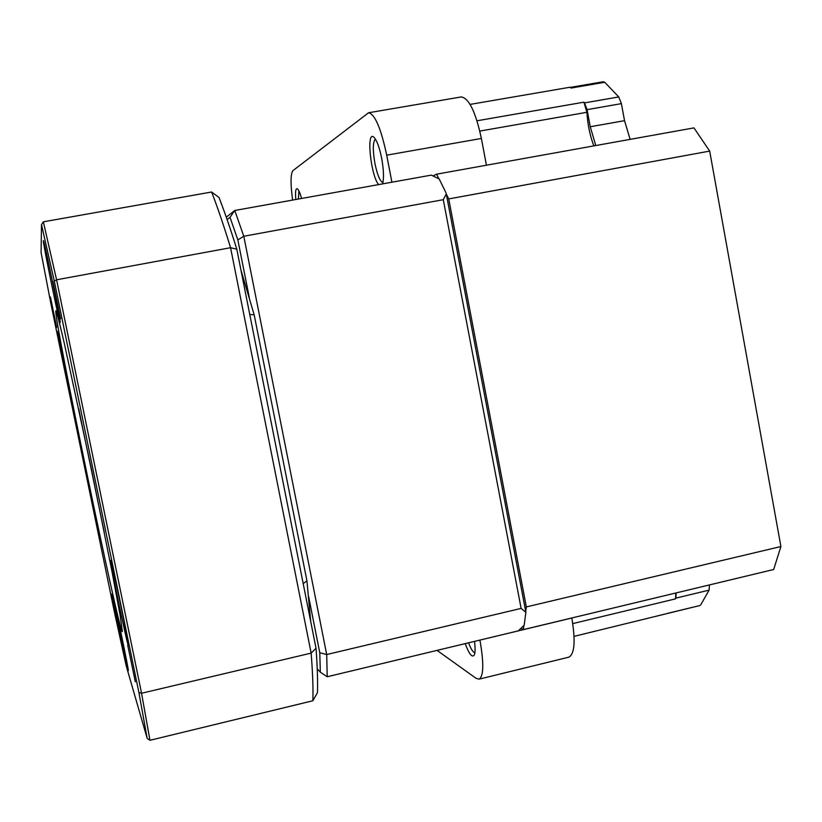 <?xml version="1.0" encoding="UTF-8"?>
<svg xmlns="http://www.w3.org/2000/svg" width="822" height="822" viewBox="0 0 822 822"><rect width="100%" height="100%" fill="white"/><g stroke="black" fill="none" stroke-linecap="round" stroke-linejoin="round"><path stroke-width="1.23" d="M255.406 321.012L255.005 318.998M468.54 642.825C470.955 649.113 473.071 652.401 474.89 652.689M474.489 641.396C475.383 648.219 475.291 652.791 474.222 655.113C472.085 657.867 469.074 654.035 465.19 643.626M375.438 139.124C372.798 141.774 372.623 149.892 374.935 163.496C377.38 175.127 380.052 181.467 382.939 182.515M378.665 184.59C370.876 176.298 366.016 130.082 373.784 137.13C376.733 139.997 379.353 147.035 381.655 158.225C383.771 170.072 384.069 178.631 382.549 183.892M298.9 190.899L298.407 199.027M295.817 199.489C295.16 191.608 295.704 188.053 297.441 188.855C298.705 189.913 300.092 193.108 301.592 198.451M593.844 145.895C589.949 135.692 587.638 124.492 586.908 112.295L479.822 131.078M477.007 120.783L583.918 102.175L586.908 112.295M675.766 593.011L675.54 598.858L572.759 623.61M52.885 281.412L60.561 318.782L52.885 281.412M127.698 645.095L135.322 681.777L127.698 645.095M111.628 594.193L117.834 624.165L111.628 594.193M50.43 296.999L56.697 327.464L50.43 296.999M78.727 408.873L104.281 532.327M55.824 310.829L55.906 310.737C56.749 311.949 59.574 322.954 64.393 343.75L91.519 469.639L111.998 571.526L120.176 615.596L122.355 631.615C119.724 636.094 53.584 317.045 55.824 310.829M43.34 240.754C42.898 243.117 59.585 324.3 60.14 322.522C61.599 325.009 43.874 238.472 43.371 240.641L43.34 240.754M110.744 560.666L110.569 560.368C109.357 559.484 127.79 647.839 128.324 645.383C129.629 647.037 112.409 564.067 110.744 560.666M113.693 600.163L113.528 599.803C112.635 598.961 128.006 672.612 128.304 670.598C129.26 672.026 115.152 604.016 113.693 600.163M57.191 331.194C56.451 330.814 70.918 400.982 71.257 399.4C72.295 401.218 57.458 329.19 57.201 331.184L57.191 331.194M240.918 269.945L254.183 314.877L306.925 580.753L310.716 621.494M50.625 302.301L114.422 612.102L126.167 665.717L147.189 738.454L138.908 692.556L54.303 281.165L41.49 224.591L41.1 252.631L50.625 302.301M41.49 224.591L43.35 221.817L211.614 192.009L219.022 197.527C224.56 211.675 230.489 228.906 236.808 249.23L316.028 648.26C317.354 666.272 317.837 681.058 317.456 692.638L312.874 700.755L149.953 740.293L147.189 738.454M138.908 692.556L141.559 693.254L311.148 653.11L230.571 247.71L56.574 279.788L141.559 693.254L149.953 740.293M236.808 249.23L230.571 247.71C223.79 225.598 217.47 207.041 211.614 192.009M43.35 221.817L56.574 279.788L54.303 281.165M312.874 700.755C313.264 688.548 312.689 672.673 311.148 653.11L316.028 648.26M254.183 314.877L250.032 314.446M306.925 580.753L303.441 583.497M709.468 584.925L709.088 590.134L675.848 598.139L675.54 598.858M675.848 598.139L676.157 592.919M602.978 81.84L604.735 82.272L618.771 96.934L621.401 103.634L624.525 120.67L630.135 139.37M621.401 103.634L587.083 109.634L590.237 126.742L595.775 145.545M587.083 109.634L584.504 102.904L618.771 96.934M583.918 102.175L584.504 102.904M571.793 617.98L571.804 618.031C575.616 640.821 574.66 653.85 568.916 657.138L568.485 657.251M574.064 636.362L699.841 605.537M709.088 590.134L700.673 604.951M604.735 82.272L571.002 88.067L570.098 87.224L470.102 104.404M460.988 96.986L461.204 96.945C468.93 98.034 475.661 111.874 481.384 138.466L486.429 165.222M438.876 178.826L436.595 174.182L693.963 127.883L709.684 151.094L448.73 198.924L446.274 193.91L525.731 611.537L526.337 606.934L448.73 198.924M526.337 606.934L780.9 546.527L709.684 151.094M780.9 546.527L773.677 569.502L523.357 629.611L523.891 625.542M520.973 628.316L523.357 629.611M437.037 650.387L476.164 678.386L479.134 679.147C483.696 676.126 483.953 663.107 479.925 640.091L571.804 618.031M481.384 138.466L386.71 155.163C380.956 128.242 374.914 114.104 368.564 112.758L293.002 170.575C290.536 173.689 290.413 183.512 292.611 200.065M386.71 155.163L391.909 182.207M436.595 174.182L432.988 175.929M525.731 611.537L525.885 612.318L521.117 608.403L443.284 199.684L446.274 193.91M446.12 193.108L439.195 178.98L431.334 175.117L234.753 210.483L243.795 236.253L443.284 199.684M521.117 608.403L326.694 654.538L327.228 676.753L518.24 630.885L524.169 625.265L525.885 612.318M226.286 217.214L234.753 210.483L230.026 217.337L227.119 219.597M317.241 668.82L320.344 672.211L319.768 652.75L326.694 654.538L243.795 236.253L237.846 239.911L230.026 217.337M320.344 672.211L327.228 676.753M319.768 652.75L308.651 596.731M249.272 297.461L237.846 239.911M624.525 120.67L590.237 126.742M699.943 605.516L667.7 613.335M603.348 81.727L570.293 87.399M568.916 657.138L479.134 679.147M461.204 96.945L368.564 112.758"/></g></svg>
